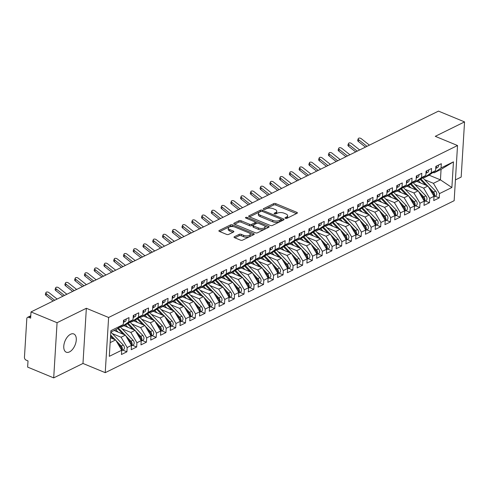 <?xml version="1.0" encoding="UTF-8"?>
<svg xmlns="http://www.w3.org/2000/svg" width="489" height="489" viewBox="0 0 489 489"><rect width="100%" height="100%" fill="white"/><g stroke="black" fill="none" stroke-linecap="round" stroke-linejoin="round"><path stroke-width="0.73" d="M285.387 218.314A1.057 0.471 3.5 0 0 286.878 218.32L297.055 213.302A1.516 0.672 3.5 0 0 297.398 212.911A1.516 0.672 3.5 0 0 296.847 212.348L275.814 203.65A1.516 0.672 3.5 0 0 273.687 203.638L263.51 208.656A1.057 0.471 3.5 0 0 263.271 208.931A1.057 0.471 3.5 0 0 263.657 209.329A1.057 0.471 3.5 0 0 265.148 209.335L266.462 208.687A4.841 2.145 3.5 0 1 273.265 208.717L275.02 209.445A4.841 2.145 3.5 0 1 276.786 211.248A4.841 2.145 3.5 0 1 275.692 212.501L274.378 213.149A1.057 0.471 3.5 0 0 274.133 213.424A1.057 0.471 3.5 0 0 274.525 213.821A1.057 0.471 3.5 0 0 276.01 213.827L277.33 213.18A4.841 2.145 3.5 0 1 284.133 213.21L285.888 213.938A4.841 2.145 3.5 0 1 287.654 215.741A4.841 2.145 3.5 0 1 286.56 216.994L285.24 217.642A1.057 0.471 3.5 0 0 285.001 217.917A1.057 0.471 3.5 0 0 285.387 218.314M69.487 351.909A9.866 5.422 112.5 0 0 75.881 342.557A9.866 5.422 112.5 0 0 73.796 333.963A9.866 5.422 112.5 0 0 70.569 334.256A9.866 5.422 112.5 0 0 64.169 343.608A9.866 5.422 112.5 0 0 66.253 352.196A9.866 5.422 112.5 0 0 69.487 351.909M234.359 236.737A1.516 0.672 3.5 0 0 234.017 237.128A1.516 0.672 3.5 0 0 234.567 237.691L240.466 240.136A1.516 0.672 3.5 0 0 242.593 240.142L253.895 234.573A1.516 0.672 3.5 0 0 254.237 234.182A1.516 0.672 3.5 0 0 253.687 233.62L232.66 224.922A1.516 0.672 3.5 0 0 230.533 224.909L219.225 230.484A1.516 0.672 3.5 0 0 218.883 230.869A1.516 0.672 3.5 0 0 219.439 231.438L226.566 234.384A1.516 0.672 3.5 0 0 228.693 234.396L233.528 232.012A1.516 0.672 3.5 0 0 233.87 231.621A1.516 0.672 3.5 0 0 233.32 231.052L229.781 229.592A4.046 1.791 3.5 0 1 228.308 228.082A4.046 1.791 3.5 0 1 230.667 226.615A4.046 1.791 3.5 0 1 234.909 227.067L248.754 232.795A4.046 1.791 3.5 0 1 250.234 234.304A4.046 1.791 3.5 0 1 247.868 235.771A4.046 1.791 3.5 0 1 243.626 235.319L241.321 234.365A1.516 0.672 3.5 0 0 239.194 234.353L234.359 236.737L234.304 237.556M455.424 179.903L461.176 177.067L464.55 121.895L438.486 111.113L31.009 311.933L30.63 318.137L28.723 317.349A2.311 1.638 -116.2 0 0 27.573 317.343A2.311 1.638 -116.2 0 0 26.809 318.681L24.45 357.3A2.311 1.638 -116.2 0 0 26.106 360.112L28.014 360.9L27.635 367.105L53.698 377.887L82.977 363.455L105.233 372.661L108.613 317.483L86.351 308.278L57.072 322.709L31.009 311.933M464.55 121.895L435.271 136.327L457.527 145.526L108.613 317.483M270.258 225.447A1.516 0.672 3.5 0 0 272.385 225.46L283.693 219.891A1.516 0.672 3.5 0 0 284.036 219.5A1.516 0.672 3.5 0 0 283.479 218.931L262.452 210.239A1.516 0.672 3.5 0 0 260.325 210.227L249.023 215.796A1.516 0.672 3.5 0 0 248.681 216.187A1.516 0.672 3.5 0 0 249.231 216.755L270.258 225.447M268.791 227.232L257.489 232.801A1.516 0.672 3.5 0 1 255.362 232.788L234.335 224.096A1.516 0.672 3.5 0 1 233.785 223.528A1.516 0.672 3.5 0 1 234.127 223.137L238.962 220.753A1.516 0.672 3.5 0 1 241.089 220.765L249.616 224.292A1.516 0.672 3.5 0 0 251.743 224.304L254.952 222.721A1.516 0.672 3.5 0 0 255.295 222.33A1.516 0.672 3.5 0 0 254.745 221.768L245.863 218.094A1.057 0.471 3.5 0 1 245.478 217.703A1.057 0.471 3.5 0 1 246.095 217.318A1.057 0.471 3.5 0 1 247.202 217.434L268.583 226.279A1.516 0.672 3.5 0 1 269.133 226.841A1.516 0.672 3.5 0 1 268.791 227.232M105.233 372.661L454.153 200.704L457.527 145.526M429.097 175.172L440.436 179.86L451.885 187.507L453.45 161.853L441.06 167.959L441.316 163.687L435.852 166.376L435.589 170.655L431.298 172.77L431.561 168.491L426.096 171.187L425.833 175.465L421.536 177.58L421.799 173.302L416.335 175.997L416.072 180.276L411.775 182.391L412.038 178.112L406.573 180.808L406.31 185.08L402.019 187.201L402.282 182.923L396.811 185.618L396.555 189.891L392.257 192.012L392.52 187.733L387.056 190.429L386.793 194.701L382.496 196.822L382.759 192.544L377.294 195.239L377.031 199.512L372.74 201.627L372.997 197.354L367.532 200.05L367.27 204.323L362.979 206.437L363.241 202.165L357.777 204.854L357.514 209.133L353.217 211.248L353.48 206.975L348.015 209.665L347.752 213.944L343.455 216.059L343.718 211.786L338.254 214.475L337.991 218.754L333.7 220.869L333.963 216.59L328.492 219.286L328.235 223.565L323.938 225.68L324.201 221.401L318.736 224.096L318.473 228.375L314.176 230.49L314.439 226.211L308.975 228.907L308.712 233.18L304.421 235.301L304.678 231.022L299.213 233.718L298.95 237.99L294.659 240.111L294.922 235.832L289.457 238.528L289.195 242.801L284.898 244.916L285.16 240.643L279.696 243.339L279.433 247.611L275.142 249.726L275.399 245.454L269.934 248.143L269.671 252.422L265.38 254.537L265.643 250.264L260.172 252.954L259.916 257.232L255.619 259.347L255.881 255.075L250.417 257.764L250.154 262.043L245.857 264.158L246.12 259.885L240.655 262.575L240.392 266.853L236.101 268.968L236.358 264.69L230.894 267.385L230.631 271.664L226.34 273.779L226.603 269.5L221.138 272.196L220.875 276.474L216.578 278.589L216.841 274.311L211.376 277.006L211.114 281.279L206.823 283.4L207.079 279.121L201.615 281.817L201.352 286.089L197.061 288.21L197.324 283.932L191.853 286.627L191.596 290.9L187.299 293.015L187.562 288.742L182.097 291.438L181.835 295.711L177.538 297.825L177.8 293.553L172.336 296.242L172.073 300.521L167.782 302.636L168.039 298.363L162.574 301.053L162.311 305.332L158.02 307.447L158.283 303.174L152.819 305.863L152.556 310.142L148.259 312.257L148.522 307.984L143.057 310.674L142.794 314.953L138.503 317.068L138.76 312.789L133.295 315.484L133.032 319.763L128.741 321.878L129.004 317.599L123.534 320.295L123.277 324.574L116.266 329.452L110.789 332.147M451.885 187.507L439.489 193.613L433.407 183.32L424.66 179.707M435.082 196.181L439.226 197.892L439.489 193.613M439.226 197.892L433.761 200.588L434.024 196.309L429.727 198.424L423.645 188.131L414.898 184.512M425.32 200.985L429.464 202.703L429.727 198.424M429.464 202.703L424 205.398L424.263 201.12L419.965 203.235L413.883 192.941L405.136 189.322M415.564 205.796L419.709 207.513L419.965 203.235M419.709 207.513L414.244 210.203L414.501 205.93L410.21 208.045L404.128 197.752L395.381 194.133M405.803 210.606L409.947 212.324L410.21 208.045M409.947 212.324L404.482 215.013L404.745 210.741L400.448 212.856L394.366 202.562L385.619 198.944M396.041 215.417L400.185 217.134L400.448 212.856M400.185 217.134L394.721 219.824L394.984 215.551L390.687 217.666L384.605 207.373L375.858 203.754M386.279 220.227L390.43 221.945L390.687 217.666M390.43 221.945L384.959 224.634L385.222 220.362L380.931 222.477L374.849 212.183L366.096 208.565M376.524 225.038L380.668 226.749L380.931 222.477M380.668 226.749L375.204 229.445L375.46 225.172L371.169 227.287L365.087 216.994L356.34 213.375M366.762 229.848L370.906 231.56L371.169 227.287M370.906 231.56L365.442 234.255L365.705 229.977L361.408 232.098L355.326 221.804L346.579 218.186M357.001 234.659L361.145 236.37L361.408 232.098M361.145 236.37L355.68 239.066L355.943 234.787L351.646 236.908L345.564 226.615L336.817 222.996M347.245 239.469L351.389 241.181L351.646 236.908M351.389 241.181L345.925 243.877L346.181 239.598L341.89 241.713L335.809 231.419L327.062 227.807M337.483 244.28L341.628 245.991L341.89 241.713M341.628 245.991L336.163 248.687L336.426 244.408L332.129 246.523L326.047 236.23L317.3 232.611M327.722 249.084L331.866 250.802L332.129 246.523M331.866 250.802L326.401 253.498L326.664 249.219L322.367 251.334L316.285 241.04L307.538 237.422M317.96 253.895L322.11 255.613L322.367 251.334M322.11 255.613L316.64 258.302L316.903 254.029L312.612 256.144L306.53 245.851L297.777 242.232M308.204 258.705L312.349 260.423L312.612 256.144M312.349 260.423L306.884 263.113L307.141 258.84L302.85 260.955L296.768 250.661L288.021 247.043M298.443 263.516L302.587 265.234L302.85 260.955M302.587 265.234L297.123 267.923L297.385 263.65L293.088 265.765L287.006 255.472L278.259 251.853M288.681 268.327L292.825 270.044L293.088 265.765M292.825 270.044L287.361 272.734L287.624 268.461L283.327 270.576L277.245 260.282L268.498 256.664M278.926 273.137L283.07 274.849L283.327 270.576M283.07 274.849L277.605 277.544L277.862 273.272L273.571 275.386L267.489 265.093L258.742 261.474M269.164 277.948L273.308 279.659L273.571 275.386M273.308 279.659L267.844 282.355L268.106 278.076L263.809 280.197L257.727 269.904L248.98 266.285M259.402 282.758L263.547 284.47L263.809 280.197M263.547 284.47L258.082 287.165L258.345 282.887L254.048 285.008L247.966 274.714L239.219 271.095M249.641 287.569L253.791 289.28L254.048 285.008M253.791 289.28L248.32 291.976L248.583 287.697L244.292 289.812L238.21 279.519L229.457 275.906M239.885 292.379L244.029 294.091L244.292 289.812M244.029 294.091L238.565 296.786L238.821 292.508L234.531 294.623L228.449 284.329L219.702 280.71M230.123 297.184L234.268 298.901L234.531 294.623M234.268 298.901L228.803 301.597L229.066 297.318L224.769 299.433L218.687 289.14L209.94 285.521M220.362 301.994L224.506 303.712L224.769 299.433M224.506 303.712L219.041 306.401L219.304 302.129L215.007 304.244L208.925 293.95L200.178 290.332M210.606 306.805L214.75 308.522L215.007 304.244M214.75 308.522L209.286 311.212L209.543 306.939L205.252 309.054L199.17 298.761L190.423 295.142M200.845 311.615L204.989 313.333L205.252 309.054M204.989 313.333L199.524 316.022L199.787 311.75L195.49 313.865L189.408 303.571L180.661 299.953M191.083 316.426L195.227 318.137L195.49 313.865M195.227 318.137L189.763 320.833L190.025 316.56L185.728 318.675L179.646 308.382L170.899 304.763M181.321 321.236L185.472 322.948L185.728 318.675M185.472 322.948L180.001 325.643L180.264 321.365L175.973 323.486L169.891 313.192L161.138 309.574M171.566 326.047L175.71 327.758L175.973 323.486M175.71 327.758L170.245 330.454L170.502 326.175L166.211 328.296L160.129 318.003L151.382 314.384M161.804 330.857L165.948 332.569L166.211 328.296M165.948 332.569L160.484 335.265L160.747 330.986L156.449 333.107L150.367 322.807L141.621 319.195M152.042 335.668L156.187 337.379L156.449 333.107M156.187 337.379L150.722 340.075L150.985 335.796L146.694 337.911L140.606 327.618L131.859 324.005M142.287 340.478L146.431 342.19L146.694 337.911M146.431 342.19L140.966 344.886L141.223 340.607L136.932 342.722L130.85 332.428L122.103 328.81M132.525 345.283L136.669 347.001L136.932 342.722M136.669 347.001L131.205 349.696L131.468 345.417L127.171 347.532L121.089 337.239L112.342 333.62M122.763 350.093L126.908 351.811L127.171 347.532M126.908 351.811L121.443 354.501L121.706 350.228L109.31 356.334L110.881 330.68L123.277 324.574M120.728 326.34L121.73 326.756L126.021 324.641L133.032 319.763M128.741 321.878L121.73 326.756M110.147 342.63L115.624 339.934L110.447 337.789M121.706 350.228L115.624 339.934M130.49 321.536L131.492 321.945L135.783 319.83L142.794 314.953M138.503 317.068L131.492 321.945M121.089 337.239L125.386 335.124L114.163 330.485M131.468 345.417L125.386 335.124M140.251 316.725L141.248 317.135L145.545 315.02L152.556 310.142M148.259 312.257L141.248 317.135M130.85 332.428L135.141 330.313L123.925 325.674M141.223 340.607L135.141 330.313M150.007 311.915L151.009 312.324L155.306 310.209L162.311 305.332M158.02 307.447L151.009 312.324M140.606 327.618L144.903 325.503L133.686 320.863M150.985 335.796L144.903 325.503M159.769 307.104L160.771 307.52L165.062 305.399L172.073 300.521M167.782 302.636L160.771 307.52M150.367 322.807L154.665 320.692L143.448 316.053M160.747 330.986L154.665 320.692M169.53 302.294L170.533 302.709L174.824 300.588L181.835 295.711M177.538 297.825L170.533 302.709M160.129 318.003L164.42 315.882L153.204 311.242M170.502 326.175L164.42 315.882M179.286 297.483L180.288 297.899L184.585 295.784L191.596 290.9M187.299 293.015L180.288 297.899M169.891 313.192L174.182 311.071L162.965 306.438M180.264 321.365L174.182 311.071M189.047 292.673L190.05 293.088L194.341 290.973L201.352 286.089M197.061 288.21L190.05 293.088M179.646 308.382L183.943 306.267L172.727 301.627M190.025 316.56L183.943 306.267M198.809 287.862L199.812 288.278L204.102 286.163L211.114 281.279M206.823 283.4L199.812 288.278M189.408 303.571L193.705 301.456L182.483 296.817M199.787 311.75L193.705 301.456M208.571 283.052L209.567 283.467L213.864 281.352L220.875 276.474M216.578 278.589L209.567 283.467M199.17 298.761L203.461 296.646L192.244 292.006M209.543 306.939L203.461 296.646M218.326 278.241L219.329 278.657L223.626 276.542L230.631 271.664M226.34 273.779L219.329 278.657M208.925 293.95L213.222 291.835L202.006 287.196M219.304 302.129L213.222 291.835M228.088 273.437L229.09 273.846L233.381 271.731L240.392 266.853M236.101 268.968L229.09 273.846M218.687 289.14L222.984 287.025L211.768 282.385M229.066 297.318L222.984 287.025M237.85 268.626L238.852 269.036L243.143 266.921L250.154 262.043M245.857 264.158L238.852 269.036M228.449 284.329L232.74 282.214L221.523 277.575M238.821 292.508L232.74 282.214M247.605 263.815L248.608 264.225L252.905 262.11L259.916 257.232M255.619 259.347L248.608 264.225M238.21 279.519L242.501 277.404L231.285 272.764M248.583 287.697L242.501 277.404M257.367 259.005L258.369 259.421L262.66 257.3L269.671 252.422M265.38 254.537L258.369 259.421M247.966 274.714L252.263 272.593L241.046 267.954M258.345 282.887L252.263 272.593M267.128 254.194L268.131 254.61L272.422 252.489L279.433 247.611M275.142 249.726L268.131 254.61M257.727 269.904L262.025 267.783L250.802 263.143M268.106 278.076L262.025 267.783M276.89 249.384L277.886 249.8L282.184 247.685L289.195 242.801M284.898 244.916L277.886 249.8M267.489 265.093L271.78 262.972L260.564 258.339M277.862 273.272L271.78 262.972M286.646 244.573L287.648 244.989L291.945 242.874L298.95 237.99M294.659 240.111L287.648 244.989M277.245 260.282L281.542 258.168L270.325 253.528M287.624 268.461L281.542 258.168M296.407 239.763L297.41 240.178L301.701 238.064L308.712 233.18M304.421 235.301L297.41 240.178M287.006 255.472L291.303 253.357L280.087 248.718M297.385 263.65L291.303 253.357M306.169 234.952L307.165 235.368L311.462 233.253L318.473 228.375M314.176 230.49L307.165 235.368M296.768 250.661L301.059 248.546L289.843 243.907M307.141 258.84L301.059 248.546M315.925 230.142L316.927 230.557L321.224 228.442L328.235 223.565M323.938 225.68L316.927 230.557M306.53 245.851L310.821 243.736L299.604 239.097M316.903 254.029L310.821 243.736M325.686 225.337L326.689 225.747L330.98 223.632L337.991 218.754M333.7 220.869L326.689 225.747M316.285 241.04L320.582 238.925L309.366 234.286M326.664 249.219L320.582 238.925M335.448 220.527L336.45 220.936L340.741 218.821L347.752 213.944M343.455 216.059L336.45 220.936M326.047 236.23L330.344 234.115L319.121 229.475M336.426 244.408L330.344 234.115M345.21 215.716L346.206 216.126L350.503 214.011L357.514 209.133M353.217 211.248L346.206 216.126M335.809 231.419L340.099 229.304L328.883 224.665M346.181 239.598L340.099 229.304M354.965 210.906L355.968 211.321L360.265 209.2L367.27 204.323M362.979 206.437L355.968 211.321M345.564 226.615L349.861 224.494L338.645 219.854M355.943 234.787L349.861 224.494M364.727 206.095L365.729 206.511L370.02 204.39L377.031 199.512M372.74 201.627L365.729 206.511M355.326 221.804L359.623 219.683L348.406 215.044M365.705 229.977L359.623 219.683M374.488 201.285L375.485 201.7L379.782 199.585L386.793 194.701M382.496 196.822L375.485 201.7M365.087 216.994L369.378 214.873L358.162 210.239M375.46 225.172L369.378 214.873M384.244 196.474L385.246 196.89L389.544 194.775L396.555 189.891M392.257 192.012L385.246 196.89M374.849 212.183L379.14 210.068L367.924 205.429M385.222 220.362L379.14 210.068M394.006 191.664L395.008 192.079L399.299 189.964L406.31 185.08M402.019 187.201L395.008 192.079M384.605 207.373L388.902 205.258L377.685 200.618M394.984 215.551L388.902 205.258M403.767 186.853L404.77 187.269L409.061 185.154L416.072 180.276M411.775 182.391L404.77 187.269M394.366 202.562L398.663 200.447L387.441 195.808M404.745 210.741L398.663 200.447M413.529 182.042L414.525 182.458L418.822 180.343L425.833 175.465M421.536 177.58L414.525 182.458M404.128 197.752L408.419 195.637L397.202 190.997M414.501 205.93L408.419 195.637M423.285 177.238L424.287 177.648L428.584 175.533L435.589 170.655M431.298 172.77L424.287 177.648M413.883 192.941L418.181 190.826L406.964 186.187M424.263 201.12L418.181 190.826M433.046 172.428L434.049 172.837L441.072 169.377L453.45 161.853M441.06 167.959L434.049 172.837M423.645 188.131L427.942 186.016L416.726 181.376M434.024 196.309L427.942 186.016M57.072 322.709L53.698 377.887M82.977 363.455L86.351 308.278M433.407 183.32L440.436 179.86L441.072 169.377M286.322 218.449L286.475 218.375A4.841 2.145 3.5 0 0 287.569 217.122L287.654 215.741M276.786 211.248L276.701 212.629A4.841 2.145 3.5 0 1 275.607 213.882L275.454 213.956M296.45 213.601L275.729 205.032A1.516 0.672 3.5 0 0 273.608 205.019L264.592 209.463M260.882 211.431A1.516 0.672 3.5 0 0 260.24 211.609L249.537 216.878M283.088 220.184L281.242 219.42M281.004 219.732A1.057 0.471 3.5 0 0 281.242 219.457A1.057 0.471 3.5 0 0 280.857 219.066L262.397 211.431A1.057 0.471 3.5 0 0 260.906 211.425L259.518 212.11A4.841 2.145 3.5 0 0 258.424 213.357A4.841 2.145 3.5 0 0 260.191 215.166L272.807 220.38A4.841 2.145 3.5 0 0 279.61 220.417L281.004 219.732L280.918 221.114A1.057 0.471 3.5 0 0 281.157 220.839L281.242 219.457M258.424 213.357L258.339 214.738A4.841 2.145 3.5 0 0 260.105 216.541L260.191 215.166M280.918 221.114L279.531 221.798A4.841 2.145 3.5 0 1 272.721 221.761L260.105 216.541M234.641 224.225L238.876 222.134L238.962 220.753M255.295 222.33L255.209 223.711A1.516 0.672 3.5 0 1 254.867 224.103L251.658 225.686A1.516 0.672 3.5 0 1 249.531 225.673L241.004 222.147A1.516 0.672 3.5 0 0 238.876 222.134M255.264 222.183L257.752 223.21M264.635 226.059L268.192 227.526M258.467 227.953A4.046 1.791 3.5 0 0 262.709 228.406A4.046 1.791 3.5 0 0 265.069 226.939A4.046 1.791 3.5 0 0 263.589 225.429L258.712 223.412A1.516 0.672 3.5 0 0 256.591 223.4L253.381 224.983A1.516 0.672 3.5 0 0 253.039 225.374A1.516 0.672 3.5 0 0 253.589 225.936L258.467 227.953L258.381 229.335A4.046 1.791 3.5 0 0 262.624 229.787A4.046 1.791 3.5 0 0 264.983 228.314L265.069 226.939M253.039 225.374L252.954 226.749A1.516 0.672 3.5 0 0 253.504 227.318L253.589 225.936M258.381 229.335L253.504 227.318M250.234 234.304L250.148 235.68A4.046 1.791 3.5 0 1 247.782 237.153A4.046 1.791 3.5 0 1 243.546 236.7L241.236 235.741A1.516 0.672 3.5 0 0 239.109 235.735L234.873 237.819M228.308 228.082L228.222 229.463A4.046 1.791 3.5 0 0 229.702 230.973L229.781 229.592M232.923 232.306L229.702 230.973M233.424 226.651L232.575 226.303A1.516 0.672 3.5 0 0 230.447 226.291L219.744 231.566M253.296 234.867L249.8 233.424M434 196.712L435.717 195.863A3.081 2.182 -116.2 0 0 436.732 194.084A3.081 2.182 -116.2 0 0 435.583 191.089L422.912 177.886A9.713 6.877 -116.2 0 0 422.685 177.654M428.327 186.676L433.535 192.098A3.081 2.182 63.8 0 1 434.684 195.093A3.081 2.182 63.8 0 1 434 196.651M430.173 189.793L432.753 192.483A3.081 2.182 63.8 0 1 433.902 195.478A3.081 2.182 63.8 0 1 433.829 195.985M420.185 179.39L425.632 185.062M420.626 182.99L418.321 180.588M420.876 178.913L427.539 185.851M435.73 168.381A3.081 2.182 -116.2 0 0 436.414 166.822A3.081 2.182 -116.2 0 0 436.384 166.113M438.431 165.105A3.081 2.182 63.8 0 1 438.462 165.814A3.081 2.182 63.8 0 1 437.447 167.593L435.73 168.442M369.439 145.141L361.304 138.711A1.925 1.131 20.3 0 0 358.272 138.644A1.925 1.131 20.3 0 0 358.859 139.915L358.296 141.437A1.925 1.131 -159.7 0 1 357.71 140.166L358.272 138.644M367.001 146.345L358.859 139.915M358.296 141.437L365.466 147.103M424.238 201.523L425.956 200.673A3.081 2.182 -116.2 0 0 426.976 198.895A3.081 2.182 -116.2 0 0 425.827 195.9L413.15 182.697A9.713 6.877 -116.2 0 0 412.924 182.464M418.572 191.486L423.774 196.908A3.081 2.182 63.8 0 1 424.923 199.903A3.081 2.182 63.8 0 1 424.244 201.462M420.412 194.604L422.997 197.293A3.081 2.182 63.8 0 1 424.146 200.288A3.081 2.182 63.8 0 1 424.067 200.796M410.43 184.2L415.87 189.873M410.864 187.8L408.559 185.398M411.115 183.723L417.777 190.661M414.476 206.334L416.2 205.484A3.081 2.182 -116.2 0 0 417.215 203.705A3.081 2.182 -116.2 0 0 416.066 200.71L403.394 187.507A9.713 6.877 -116.2 0 0 403.162 187.275M408.81 196.297L414.018 201.719A3.081 2.182 63.8 0 1 415.167 204.714A3.081 2.182 63.8 0 1 414.483 206.272M410.65 199.408L413.236 202.104A3.081 2.182 63.8 0 1 414.385 205.099A3.081 2.182 63.8 0 1 414.311 205.6M397.698 191.199A7.708 5.458 -116.2 0 0 397.392 190.906M400.668 189.011L406.108 194.683M401.102 192.611L398.798 190.209M401.359 188.534L408.015 195.472M404.721 211.144L406.438 210.294A3.081 2.182 -116.2 0 0 407.453 208.516A3.081 2.182 -116.2 0 0 406.304 205.521L393.633 192.318A9.713 6.877 -116.2 0 0 393.407 192.085M399.048 201.107L404.256 206.529A3.081 2.182 63.8 0 1 405.405 209.524A3.081 2.182 63.8 0 1 404.721 211.083M400.888 204.219L403.474 206.914A3.081 2.182 63.8 0 1 404.623 209.909A3.081 2.182 63.8 0 1 404.55 210.411M390.907 193.821L396.353 199.488M391.341 197.422L389.042 195.019M391.597 193.344L398.26 200.282M394.959 215.955L396.677 215.105A3.081 2.182 -116.2 0 0 397.698 213.326A3.081 2.182 -116.2 0 0 396.548 210.325L383.871 197.128A9.713 6.877 -116.2 0 0 383.645 196.896M389.293 205.912L394.495 211.34A3.081 2.182 63.8 0 1 395.644 214.335A3.081 2.182 63.8 0 1 394.959 215.893M391.133 209.029L393.718 211.725A3.081 2.182 63.8 0 1 394.867 214.72A3.081 2.182 63.8 0 1 394.788 215.221M381.151 198.632L386.591 204.298M381.585 202.232L379.281 199.83M381.836 198.149L388.498 205.087M425.968 173.192A3.081 2.182 -116.2 0 0 426.652 171.633A3.081 2.182 -116.2 0 0 426.622 170.924M428.676 169.915A3.081 2.182 63.8 0 1 428.706 170.624A3.081 2.182 63.8 0 1 427.686 172.403L425.968 173.253M359.678 149.952L351.542 143.522A1.925 1.131 20.3 0 0 348.516 143.454A1.925 1.131 20.3 0 0 349.103 144.726L348.541 146.248A1.925 1.131 -159.7 0 1 347.948 144.976L348.516 143.454M357.239 151.156L349.103 144.726M348.541 146.248L355.705 151.914M416.212 178.002A3.081 2.182 -116.2 0 0 416.897 176.443A3.081 2.182 -116.2 0 0 416.866 175.734M418.914 174.726A3.081 2.182 63.8 0 1 418.945 175.435A3.081 2.182 63.8 0 1 417.924 177.214L416.206 178.063M349.916 154.762L341.78 148.332A1.925 1.131 20.3 0 0 338.755 148.265A1.925 1.131 20.3 0 0 339.342 149.536L338.779 151.058A1.925 1.131 -159.7 0 1 338.192 149.787L338.755 148.265M347.477 155.967L339.342 149.536M338.779 151.058L345.943 156.724M406.451 182.813A3.081 2.182 -116.2 0 0 407.135 181.254A3.081 2.182 -116.2 0 0 407.105 180.545M409.152 179.536A3.081 2.182 63.8 0 1 409.183 180.239A3.081 2.182 63.8 0 1 408.168 182.024L406.445 182.868M340.161 159.573L332.019 153.143A1.925 1.131 20.3 0 0 328.993 153.075A1.925 1.131 20.3 0 0 329.58 154.341L329.018 155.869A1.925 1.131 -159.7 0 1 328.431 154.597L328.993 153.075M337.716 160.777L329.58 154.341M329.018 155.869L336.188 161.529M396.689 187.623A3.081 2.182 -116.2 0 0 397.374 186.064A3.081 2.182 -116.2 0 0 397.343 185.355M399.391 184.347A3.081 2.182 63.8 0 1 399.427 185.05A3.081 2.182 63.8 0 1 398.407 186.835L396.689 187.678M330.399 164.383L322.263 157.953A1.925 1.131 20.3 0 0 319.231 157.886A1.925 1.131 20.3 0 0 319.824 159.151L319.256 160.679A1.925 1.131 -159.7 0 1 318.669 159.408L319.231 157.886M327.96 165.588L319.824 159.151M319.256 160.679L326.426 166.339M385.198 220.759L386.915 219.916A3.081 2.182 -116.2 0 0 387.936 218.131A3.081 2.182 -116.2 0 0 386.787 215.136L374.109 201.933A9.713 6.877 -116.2 0 0 373.883 201.706M379.531 210.722L384.739 216.15A3.081 2.182 63.8 0 1 385.888 219.145A3.081 2.182 63.8 0 1 385.204 220.704M381.371 213.84L383.957 216.535A3.081 2.182 63.8 0 1 385.106 219.53A3.081 2.182 63.8 0 1 385.032 220.032M371.389 203.442L376.83 209.109M371.823 207.043L369.519 204.64M372.08 202.959L378.737 209.897M386.933 192.434A3.081 2.182 -116.2 0 0 387.618 190.875A3.081 2.182 -116.2 0 0 387.581 190.166M389.635 189.157A3.081 2.182 63.8 0 1 389.666 189.86A3.081 2.182 63.8 0 1 388.645 191.645L386.927 192.489M320.637 169.194L312.502 162.764A1.925 1.131 20.3 0 0 309.476 162.696A1.925 1.131 20.3 0 0 310.063 163.962L309.5 165.484A1.925 1.131 -159.7 0 1 308.914 164.218L309.476 162.696M318.198 170.398L310.063 163.962M309.5 165.484L316.664 171.15M375.436 225.57L377.16 224.726A3.081 2.182 -116.2 0 0 378.174 222.941A3.081 2.182 -116.2 0 0 377.025 219.946L364.354 206.743A9.713 6.877 -116.2 0 0 364.122 206.517M369.77 215.533L374.977 220.955A3.081 2.182 63.8 0 1 376.127 223.956A3.081 2.182 63.8 0 1 375.442 225.515M371.609 218.65L374.195 221.34A3.081 2.182 63.8 0 1 375.344 224.341A3.081 2.182 63.8 0 1 375.271 224.842M361.628 208.253L367.068 213.919M362.062 211.847L359.757 209.451M362.318 207.77L368.975 214.708M365.68 230.38L367.398 229.537A3.081 2.182 -116.2 0 0 368.413 227.752A3.081 2.182 -116.2 0 0 367.263 224.757L354.592 211.554A9.713 6.877 -116.2 0 0 354.366 211.321M360.008 220.343L365.216 225.765A3.081 2.182 63.8 0 1 366.365 228.76A3.081 2.182 63.8 0 1 365.68 230.325M361.854 223.461L364.433 226.15A3.081 2.182 63.8 0 1 365.583 229.145A3.081 2.182 63.8 0 1 365.509 229.653M351.866 213.063L357.312 218.73M352.306 216.658L350.002 214.261M352.557 212.581L359.219 219.518M355.919 235.191L357.636 234.341A3.081 2.182 -116.2 0 0 358.657 232.562A3.081 2.182 -116.2 0 0 357.508 229.567L344.831 216.364A9.713 6.877 -116.2 0 0 344.604 216.132M350.252 225.154L355.454 230.576A3.081 2.182 63.8 0 1 356.603 233.571A3.081 2.182 63.8 0 1 355.925 235.13M352.092 228.271L354.678 230.961A3.081 2.182 63.8 0 1 355.827 233.956A3.081 2.182 63.8 0 1 355.748 234.463M342.111 217.874L347.551 223.54M342.544 221.468L340.24 219.072M342.795 217.391L349.458 224.329M346.157 240.001L347.881 239.152A3.081 2.182 -116.2 0 0 348.895 237.373A3.081 2.182 -116.2 0 0 347.746 234.378L335.075 221.175A9.713 6.877 -116.2 0 0 334.843 220.942M340.491 229.964L345.699 235.386A3.081 2.182 63.8 0 1 346.848 238.381A3.081 2.182 63.8 0 1 346.163 239.94M342.331 233.082L344.916 235.771A3.081 2.182 63.8 0 1 346.065 238.766A3.081 2.182 63.8 0 1 345.992 239.274M329.378 224.873A7.708 5.458 -116.2 0 0 329.073 224.573M332.349 222.678L337.789 228.351M332.783 226.279L330.478 223.883M333.04 222.202L339.696 229.139M377.172 197.244A3.081 2.182 -116.2 0 0 377.856 195.679A3.081 2.182 -116.2 0 0 377.826 194.977M379.874 193.968A3.081 2.182 63.8 0 1 379.904 194.671A3.081 2.182 63.8 0 1 378.889 196.456L377.166 197.299M310.882 174.005L302.74 167.568A1.925 1.131 20.3 0 0 299.714 167.501A1.925 1.131 20.3 0 0 300.301 168.772L299.739 170.294A1.925 1.131 -159.7 0 1 299.152 169.029L299.714 167.501M308.437 175.203L300.301 168.772M299.739 170.294L306.903 175.961M367.41 202.049A3.081 2.182 -116.2 0 0 368.095 200.49A3.081 2.182 -116.2 0 0 368.064 199.787M370.112 198.778A3.081 2.182 63.8 0 1 370.142 199.481A3.081 2.182 63.8 0 1 369.128 201.26L367.41 202.11M301.12 178.815L292.984 172.379A1.925 1.131 20.3 0 0 289.953 172.311A1.925 1.131 20.3 0 0 290.539 173.583L289.977 175.105A1.925 1.131 -159.7 0 1 289.39 173.839L289.953 172.311M298.681 180.013L290.539 173.583M289.977 175.105L297.147 180.771M357.648 206.859A3.081 2.182 -116.2 0 0 358.333 205.301A3.081 2.182 -116.2 0 0 358.303 204.598M360.356 203.583A3.081 2.182 63.8 0 1 360.387 204.292A3.081 2.182 63.8 0 1 359.366 206.071L357.648 206.92M291.358 183.626L283.223 177.189A1.925 1.131 20.3 0 0 280.197 177.122A1.925 1.131 20.3 0 0 280.784 178.393L280.221 179.915A1.925 1.131 -159.7 0 1 279.629 178.644L280.197 177.122M288.92 184.824L280.784 178.393M280.221 179.915L287.385 185.582M347.893 211.67A3.081 2.182 -116.2 0 0 348.578 210.111A3.081 2.182 -116.2 0 0 348.547 209.408M350.595 208.393A3.081 2.182 63.8 0 1 350.625 209.103A3.081 2.182 63.8 0 1 349.604 210.881L347.887 211.731M281.597 188.43L273.461 182A1.925 1.131 20.3 0 0 270.435 181.932A1.925 1.131 20.3 0 0 271.022 183.204L270.46 184.726A1.925 1.131 -159.7 0 1 269.873 183.454L270.435 181.932M279.158 189.634L271.022 183.204M270.46 184.726L277.624 190.392M336.401 244.812L338.119 243.962A3.081 2.182 -116.2 0 0 339.134 242.183A3.081 2.182 -116.2 0 0 337.985 239.188L325.313 225.985A9.713 6.877 -116.2 0 0 325.087 225.753M330.729 234.775L335.937 240.197A3.081 2.182 63.8 0 1 337.086 243.192A3.081 2.182 63.8 0 1 336.401 244.751M332.569 237.892L335.154 240.582A3.081 2.182 63.8 0 1 336.304 243.577A3.081 2.182 63.8 0 1 336.23 244.084M322.587 227.489L328.033 233.161M323.021 231.089L320.723 228.687M323.278 227.012L329.941 233.95M326.64 249.622L328.357 248.773A3.081 2.182 -116.2 0 0 329.378 246.994A3.081 2.182 -116.2 0 0 328.229 243.999L315.552 230.796A9.713 6.877 -116.2 0 0 315.326 230.563M320.973 239.586L326.175 245.007A3.081 2.182 63.8 0 1 327.324 248.002A3.081 2.182 63.8 0 1 326.64 249.561M322.813 242.697L325.399 245.392A3.081 2.182 63.8 0 1 326.548 248.388A3.081 2.182 63.8 0 1 326.469 248.895M312.832 232.299L318.272 237.972M313.266 235.9L310.961 233.497M313.516 231.823L320.179 238.76M316.878 254.433L318.596 253.583A3.081 2.182 -116.2 0 0 319.617 251.804A3.081 2.182 -116.2 0 0 318.467 248.809L305.79 235.606A9.713 6.877 -116.2 0 0 305.564 235.374M311.212 244.396L316.42 249.818A3.081 2.182 63.8 0 1 317.569 252.813A3.081 2.182 63.8 0 1 316.884 254.372M313.052 247.507L315.637 250.203A3.081 2.182 63.8 0 1 316.786 253.198A3.081 2.182 63.8 0 1 316.713 253.699M303.07 237.11L308.51 242.782M303.504 240.71L301.2 238.308M303.761 236.633L310.417 243.571M307.116 259.243L308.84 258.394A3.081 2.182 -116.2 0 0 309.855 256.615A3.081 2.182 -116.2 0 0 308.706 253.62L296.034 240.417A9.713 6.877 -116.2 0 0 295.802 240.185M301.45 249.207L306.658 254.628A3.081 2.182 63.8 0 1 307.807 257.624A3.081 2.182 63.8 0 1 307.123 259.182M303.29 252.318L305.876 255.013A3.081 2.182 63.8 0 1 307.025 258.009A3.081 2.182 63.8 0 1 306.951 258.51M293.308 241.921L298.748 247.587M293.742 245.521L291.438 243.119M293.999 241.444L300.656 248.381M297.361 264.054L299.079 263.204A3.081 2.182 -116.2 0 0 300.099 261.419A3.081 2.182 -116.2 0 0 298.944 258.424L286.273 245.227A9.713 6.877 -116.2 0 0 286.047 244.995M291.688 254.011L296.896 259.439A3.081 2.182 63.8 0 1 298.046 262.434A3.081 2.182 63.8 0 1 297.361 263.993M293.534 257.128L296.114 259.824A3.081 2.182 63.8 0 1 297.263 262.819A3.081 2.182 63.8 0 1 297.19 263.32M283.547 246.731L288.993 252.397M283.987 250.331L281.682 247.929M284.237 246.248L290.9 253.186M338.131 216.48A3.081 2.182 -116.2 0 0 338.816 214.922A3.081 2.182 -116.2 0 0 338.785 214.213M340.833 213.204A3.081 2.182 63.8 0 1 340.864 213.913A3.081 2.182 63.8 0 1 339.849 215.692L338.125 216.541M271.841 193.241L263.699 186.81A1.925 1.131 20.3 0 0 260.674 186.743A1.925 1.131 20.3 0 0 261.26 188.014L260.698 189.536A1.925 1.131 -159.7 0 1 260.111 188.265L260.674 186.743M269.396 194.445L261.26 188.014M260.698 189.536L267.868 195.203M328.37 221.291A3.081 2.182 -116.2 0 0 329.054 219.732A3.081 2.182 -116.2 0 0 329.024 219.023M331.071 218.015A3.081 2.182 63.8 0 1 331.108 218.724A3.081 2.182 63.8 0 1 330.087 220.502L328.37 221.352M262.08 198.051L253.944 191.621A1.925 1.131 20.3 0 0 250.912 191.554A1.925 1.131 20.3 0 0 251.505 192.825L250.936 194.347A1.925 1.131 -159.7 0 1 250.35 193.076L250.912 191.554M259.641 199.255L251.505 192.825M250.936 194.347L258.106 200.013M318.614 226.101A3.081 2.182 -116.2 0 0 319.299 224.543A3.081 2.182 -116.2 0 0 319.262 223.834M321.316 222.825A3.081 2.182 63.8 0 1 321.346 223.534A3.081 2.182 63.8 0 1 320.326 225.313L318.608 226.162M252.318 202.862L244.182 196.431A1.925 1.131 20.3 0 0 241.156 196.364A1.925 1.131 20.3 0 0 241.743 197.635L241.181 199.157A1.925 1.131 -159.7 0 1 240.594 197.886L241.156 196.364M249.879 204.066L241.743 197.635M241.181 199.157L248.345 204.824M308.852 230.912A3.081 2.182 -116.2 0 0 309.537 229.353A3.081 2.182 -116.2 0 0 309.506 228.644M311.554 227.636A3.081 2.182 63.8 0 1 311.585 228.339A3.081 2.182 63.8 0 1 310.57 230.123L308.846 230.967M242.562 207.672L234.42 201.242A1.925 1.131 20.3 0 0 231.395 201.175A1.925 1.131 20.3 0 0 231.982 202.44L231.419 203.968A1.925 1.131 -159.7 0 1 230.832 202.697L231.395 201.175M240.117 208.876L231.982 202.44M231.419 203.968L238.583 209.628M299.091 235.722A3.081 2.182 -116.2 0 0 299.775 234.164A3.081 2.182 -116.2 0 0 299.745 233.455M301.792 232.446A3.081 2.182 63.8 0 1 301.823 233.149A3.081 2.182 63.8 0 1 300.808 234.934L299.091 235.777M232.801 212.483L224.665 206.052A1.925 1.131 20.3 0 0 221.633 205.985A1.925 1.131 20.3 0 0 222.22 207.25L221.658 208.779A1.925 1.131 -159.7 0 1 221.071 207.507L221.633 205.985M230.362 213.687L222.22 207.25M221.658 208.779L228.828 214.439M287.599 268.858L289.317 268.015A3.081 2.182 -116.2 0 0 290.338 266.23A3.081 2.182 -116.2 0 0 289.188 263.235L276.511 250.032A9.713 6.877 -116.2 0 0 276.285 249.806M281.933 258.822L287.135 264.249A3.081 2.182 63.8 0 1 288.284 267.245A3.081 2.182 63.8 0 1 287.605 268.803M283.773 261.939L286.358 264.635A3.081 2.182 63.8 0 1 287.508 267.63A3.081 2.182 63.8 0 1 287.428 268.131M273.791 251.542L279.231 257.208M274.225 255.142L271.921 252.74M274.476 251.059L281.138 257.996M289.335 240.533A3.081 2.182 -116.2 0 0 290.014 238.974A3.081 2.182 -116.2 0 0 289.983 238.265M292.037 237.257A3.081 2.182 63.8 0 1 292.067 237.96A3.081 2.182 63.8 0 1 291.047 239.744L289.329 240.588M223.039 217.293L214.903 210.863A1.925 1.131 20.3 0 0 211.878 210.796A1.925 1.131 20.3 0 0 212.464 212.061L211.902 213.583A1.925 1.131 -159.7 0 1 211.309 212.318L211.878 210.796M220.6 218.497L212.464 212.061M211.902 213.583L219.066 219.249M277.838 273.669L279.561 272.825A3.081 2.182 -116.2 0 0 280.576 271.04A3.081 2.182 -116.2 0 0 279.427 268.045L266.756 254.842A9.713 6.877 -116.2 0 0 266.523 254.616M272.171 263.632L277.379 269.054A3.081 2.182 63.8 0 1 278.528 272.055A3.081 2.182 63.8 0 1 277.844 273.614M274.011 266.749L276.597 269.439A3.081 2.182 63.8 0 1 277.746 272.434A3.081 2.182 63.8 0 1 277.673 272.941M261.059 258.54A7.708 5.458 -116.2 0 0 260.753 258.241M264.029 256.352L269.47 262.018M264.463 259.946L262.159 257.55M264.72 255.869L271.377 262.807M279.574 245.337A3.081 2.182 -116.2 0 0 280.258 243.779A3.081 2.182 -116.2 0 0 280.228 243.076M282.275 242.067A3.081 2.182 63.8 0 1 282.306 242.77A3.081 2.182 63.8 0 1 281.285 244.555L279.567 245.399M213.277 222.104L205.142 215.667A1.925 1.131 20.3 0 0 202.116 215.6A1.925 1.131 20.3 0 0 202.703 216.871L202.14 218.394A1.925 1.131 -159.7 0 1 201.554 217.128L202.116 215.6M210.838 223.302L202.703 216.871M202.14 218.394L209.304 224.06M268.082 278.479L269.8 277.636A3.081 2.182 -116.2 0 0 270.814 275.851A3.081 2.182 -116.2 0 0 269.665 272.856L256.994 259.653A9.713 6.877 -116.2 0 0 256.768 259.421M262.41 268.443L267.617 273.864A3.081 2.182 63.8 0 1 268.767 276.86A3.081 2.182 63.8 0 1 268.082 278.424M264.249 271.56L266.835 274.25A3.081 2.182 63.8 0 1 267.984 277.245A3.081 2.182 63.8 0 1 267.911 277.752M254.268 261.163L259.714 266.829M254.702 264.757L252.403 262.361M254.958 260.68L261.621 267.617M269.812 250.148A3.081 2.182 -116.2 0 0 270.496 248.589A3.081 2.182 -116.2 0 0 270.466 247.886M272.514 246.878A3.081 2.182 63.8 0 1 272.544 247.581A3.081 2.182 63.8 0 1 271.529 249.359L269.806 250.209M203.522 226.914L195.38 220.478A1.925 1.131 20.3 0 0 192.354 220.411A1.925 1.131 20.3 0 0 192.941 221.682L192.379 223.204A1.925 1.131 -159.7 0 1 191.792 221.939L192.354 220.411M201.077 228.112L192.941 221.682M192.379 223.204L199.549 228.87M258.32 283.29L260.038 282.44A3.081 2.182 -116.2 0 0 261.059 280.662A3.081 2.182 -116.2 0 0 259.91 277.666L247.232 264.463A9.713 6.877 -116.2 0 0 247.006 264.231M252.654 273.253L257.856 278.675A3.081 2.182 63.8 0 1 259.005 281.67A3.081 2.182 63.8 0 1 258.32 283.229M254.494 276.371L257.08 279.06A3.081 2.182 63.8 0 1 258.229 282.055A3.081 2.182 63.8 0 1 258.149 282.563M244.512 265.973L249.952 271.639M244.946 269.567L242.642 267.171M245.197 265.49L251.859 272.428M260.05 254.958A3.081 2.182 -116.2 0 0 260.735 253.4A3.081 2.182 -116.2 0 0 260.704 252.697M262.752 251.682A3.081 2.182 63.8 0 1 262.789 252.391A3.081 2.182 63.8 0 1 261.768 254.17L260.05 255.02M193.76 231.725L185.624 225.288A1.925 1.131 20.3 0 0 182.593 225.221A1.925 1.131 20.3 0 0 183.186 226.493L182.617 228.015A1.925 1.131 -159.7 0 1 182.03 226.743L182.593 225.221M191.321 232.923L183.186 226.493M182.617 228.015L189.787 233.681M248.559 288.1L250.276 287.251A3.081 2.182 -116.2 0 0 251.297 285.472A3.081 2.182 -116.2 0 0 250.148 282.477L237.471 269.274A9.713 6.877 -116.2 0 0 237.244 269.042M242.892 278.064L248.1 283.486A3.081 2.182 63.8 0 1 249.249 286.481A3.081 2.182 63.8 0 1 248.565 288.039M244.732 281.181L247.318 283.871A3.081 2.182 63.8 0 1 248.467 286.866A3.081 2.182 63.8 0 1 248.394 287.373M234.751 270.778L240.191 276.45M235.185 274.378L232.88 271.982M235.441 270.301L242.098 277.239M250.295 259.769A3.081 2.182 -116.2 0 0 250.979 258.21A3.081 2.182 -116.2 0 0 250.943 257.507M252.996 256.493A3.081 2.182 63.8 0 1 253.027 257.202A3.081 2.182 63.8 0 1 252.006 258.981L250.289 259.83M183.998 236.529L175.863 230.099A1.925 1.131 20.3 0 0 172.837 230.032A1.925 1.131 20.3 0 0 173.424 231.303L172.862 232.825A1.925 1.131 -159.7 0 1 172.275 231.554L172.837 230.032M181.56 237.733L173.424 231.303M172.862 232.825L180.025 238.491M238.797 292.911L240.521 292.061A3.081 2.182 -116.2 0 0 241.535 290.283A3.081 2.182 -116.2 0 0 240.386 287.287L227.715 274.084A9.713 6.877 -116.2 0 0 227.483 273.852M233.131 282.874L238.339 288.296A3.081 2.182 63.8 0 1 239.488 291.291A3.081 2.182 63.8 0 1 238.803 292.85M234.971 285.992L237.556 288.681A3.081 2.182 63.8 0 1 238.705 291.676A3.081 2.182 63.8 0 1 238.632 292.184M224.989 275.588L230.429 281.261M225.423 279.188L223.118 276.786M225.68 275.111L232.336 282.049M240.533 264.58A3.081 2.182 -116.2 0 0 241.218 263.021A3.081 2.182 -116.2 0 0 241.187 262.312M243.235 261.303A3.081 2.182 63.8 0 1 243.265 262.012A3.081 2.182 63.8 0 1 242.251 263.791L240.527 264.641M174.243 241.34L166.101 234.909A1.925 1.131 20.3 0 0 163.075 234.842A1.925 1.131 20.3 0 0 163.662 236.114L163.1 237.636A1.925 1.131 -159.7 0 1 162.513 236.364L163.075 234.842M171.798 242.544L163.662 236.114M163.1 237.636L170.264 243.302M229.041 297.722L230.759 296.872A3.081 2.182 -116.2 0 0 231.78 295.093A3.081 2.182 -116.2 0 0 230.625 292.098L217.953 278.895A9.713 6.877 -116.2 0 0 217.727 278.663M223.369 287.685L228.577 293.107A3.081 2.182 63.8 0 1 229.726 296.102A3.081 2.182 63.8 0 1 229.041 297.66M225.215 290.796L227.795 293.492A3.081 2.182 63.8 0 1 228.944 296.487A3.081 2.182 63.8 0 1 228.87 296.994M215.227 280.399L220.673 286.071M215.667 283.999L213.363 281.597M215.918 279.922L222.581 286.86M230.771 269.39A3.081 2.182 -116.2 0 0 231.456 267.831A3.081 2.182 -116.2 0 0 231.425 267.122M233.473 266.114A3.081 2.182 63.8 0 1 233.504 266.823A3.081 2.182 63.8 0 1 232.489 268.602L230.771 269.451M164.481 246.15L156.346 239.72A1.925 1.131 20.3 0 0 153.314 239.653A1.925 1.131 20.3 0 0 153.901 240.924L153.338 242.446A1.925 1.131 -159.7 0 1 152.751 241.175L153.314 239.653M162.042 247.355L153.901 240.924M153.338 242.446L160.508 248.112M219.28 302.532L220.997 301.682A3.081 2.182 -116.2 0 0 222.018 299.904A3.081 2.182 -116.2 0 0 220.869 296.909L208.192 283.706A9.713 6.877 -116.2 0 0 207.966 283.473M213.614 292.495L218.815 297.917A3.081 2.182 63.8 0 1 219.964 300.912A3.081 2.182 63.8 0 1 219.286 302.471M215.453 295.607L218.039 298.302A3.081 2.182 63.8 0 1 219.188 301.297A3.081 2.182 63.8 0 1 219.109 301.799M205.472 285.209L210.912 290.882M205.906 288.81L203.601 286.407M206.162 284.732L212.819 291.67M221.016 274.201A3.081 2.182 -116.2 0 0 221.694 272.642A3.081 2.182 -116.2 0 0 221.664 271.933M223.717 270.924A3.081 2.182 63.8 0 1 223.748 271.633A3.081 2.182 63.8 0 1 222.727 273.412L221.01 274.262M154.72 250.961L146.584 244.531A1.925 1.131 20.3 0 0 143.558 244.463A1.925 1.131 20.3 0 0 144.145 245.735L143.583 247.257A1.925 1.131 -159.7 0 1 142.99 245.985L143.558 244.463M152.281 252.165L144.145 245.735M143.583 247.257L150.746 252.923M209.518 307.343L211.242 306.493A3.081 2.182 -116.2 0 0 212.257 304.714A3.081 2.182 -116.2 0 0 211.107 301.719L198.436 288.516A9.713 6.877 -116.2 0 0 198.204 288.284M203.852 297.306L209.06 302.728A3.081 2.182 63.8 0 1 210.209 305.723A3.081 2.182 63.8 0 1 209.524 307.281M205.692 300.417L208.277 303.113A3.081 2.182 63.8 0 1 209.426 306.108A3.081 2.182 63.8 0 1 209.353 306.609M192.739 292.208A7.708 5.458 -116.2 0 0 192.434 291.909M195.71 290.02L201.15 295.686M196.144 293.62L193.84 291.218M196.401 289.543L203.057 296.475M211.254 279.011A3.081 2.182 -116.2 0 0 211.939 277.452A3.081 2.182 -116.2 0 0 211.908 276.743M213.956 275.735A3.081 2.182 63.8 0 1 213.986 276.438A3.081 2.182 63.8 0 1 212.966 278.223L211.248 279.066M144.958 255.771L136.822 249.341A1.925 1.131 20.3 0 0 133.797 249.274A1.925 1.131 20.3 0 0 134.383 250.539L133.821 252.067A1.925 1.131 -159.7 0 1 133.234 250.796L133.797 249.274M142.519 256.976L134.383 250.539M133.821 252.067L140.985 257.727M199.763 312.147L201.48 311.304A3.081 2.182 -116.2 0 0 202.495 309.519A3.081 2.182 -116.2 0 0 201.346 306.524L188.675 293.327A9.713 6.877 -116.2 0 0 188.448 293.094M194.09 302.11L199.298 307.538A3.081 2.182 63.8 0 1 200.447 310.533A3.081 2.182 63.8 0 1 199.763 312.092M195.93 305.228L198.516 307.923A3.081 2.182 63.8 0 1 199.665 310.918A3.081 2.182 63.8 0 1 199.591 311.42M185.948 294.83L191.395 300.497M186.382 298.431L184.084 296.028M186.639 294.347L193.302 301.285M201.492 283.822A3.081 2.182 -116.2 0 0 202.177 282.263A3.081 2.182 -116.2 0 0 202.146 281.554M204.194 280.545A3.081 2.182 63.8 0 1 204.225 281.248A3.081 2.182 63.8 0 1 203.21 283.033L201.486 283.877M135.202 260.582L127.061 254.152A1.925 1.131 20.3 0 0 124.035 254.084A1.925 1.131 20.3 0 0 124.622 255.35L124.059 256.878A1.925 1.131 -159.7 0 1 123.472 255.606L124.035 254.084M132.757 261.786L124.622 255.35M124.059 256.878L131.229 262.538M190.001 316.958L191.719 316.114A3.081 2.182 -116.2 0 0 192.739 314.329A3.081 2.182 -116.2 0 0 191.59 311.334L178.913 298.131A9.713 6.877 -116.2 0 0 178.687 297.905M184.335 306.921L189.536 312.349A3.081 2.182 63.8 0 1 190.686 315.344A3.081 2.182 63.8 0 1 190.001 316.903M186.175 310.038L188.76 312.734A3.081 2.182 63.8 0 1 189.909 315.729A3.081 2.182 63.8 0 1 189.83 316.23M176.193 299.641L181.633 305.307M176.627 303.235L174.322 300.839M176.877 299.158L183.54 306.096M191.731 288.632A3.081 2.182 -116.2 0 0 192.415 287.067A3.081 2.182 -116.2 0 0 192.385 286.365M194.433 285.356A3.081 2.182 63.8 0 1 194.469 286.059A3.081 2.182 63.8 0 1 193.448 287.844L191.731 288.687M125.441 265.393L117.305 258.962A1.925 1.131 20.3 0 0 114.273 258.895A1.925 1.131 20.3 0 0 114.866 260.16L114.298 261.682A1.925 1.131 -159.7 0 1 113.711 260.417L114.273 258.895M123.002 266.597L114.866 260.16M114.298 261.682L121.468 267.349M180.239 321.768L181.957 320.925A3.081 2.182 -116.2 0 0 182.978 319.14A3.081 2.182 -116.2 0 0 181.829 316.145L169.151 302.942A9.713 6.877 -116.2 0 0 168.925 302.715M174.573 311.731L179.781 317.153A3.081 2.182 63.8 0 1 180.93 320.154A3.081 2.182 63.8 0 1 180.245 321.713M176.413 314.849L178.998 317.538A3.081 2.182 63.8 0 1 180.148 320.533A3.081 2.182 63.8 0 1 180.074 321.041M166.431 304.451L171.871 310.118M166.865 308.046L164.561 305.649M167.122 303.969L173.778 310.906M181.975 293.437A3.081 2.182 -116.2 0 0 182.66 291.878A3.081 2.182 -116.2 0 0 182.623 291.175M184.677 290.166A3.081 2.182 63.8 0 1 184.708 290.869A3.081 2.182 63.8 0 1 183.687 292.654L181.969 293.498M115.679 270.203L107.543 263.767A1.925 1.131 20.3 0 0 104.518 263.699A1.925 1.131 20.3 0 0 105.104 264.971L104.542 266.493A1.925 1.131 -159.7 0 1 103.955 265.227L104.518 263.699M113.24 271.401L105.104 264.971M104.542 266.493L111.706 272.159M170.478 326.579L172.201 325.735A3.081 2.182 -116.2 0 0 173.216 323.95A3.081 2.182 -116.2 0 0 172.067 320.955L159.396 307.752A9.713 6.877 -116.2 0 0 159.163 307.52M164.811 316.542L170.019 321.964A3.081 2.182 63.8 0 1 171.168 324.959A3.081 2.182 63.8 0 1 170.484 326.524M166.651 319.659L169.237 322.349A3.081 2.182 63.8 0 1 170.386 325.344A3.081 2.182 63.8 0 1 170.313 325.851M156.669 309.262L162.11 314.928M157.103 312.856L154.799 310.46M157.36 308.779L164.017 315.717M172.214 298.247A3.081 2.182 -116.2 0 0 172.898 296.689A3.081 2.182 -116.2 0 0 172.868 295.986M174.915 294.977A3.081 2.182 63.8 0 1 174.946 295.68A3.081 2.182 63.8 0 1 173.931 297.459L172.207 298.308M105.924 275.014L97.782 268.577A1.925 1.131 20.3 0 0 94.756 268.51A1.925 1.131 20.3 0 0 95.343 269.781L94.78 271.303A1.925 1.131 -159.7 0 1 94.194 270.038L94.756 268.51M103.479 276.212L95.343 269.781M94.78 271.303L101.944 276.97M160.722 331.389L162.44 330.54A3.081 2.182 -116.2 0 0 163.46 328.761A3.081 2.182 -116.2 0 0 162.305 325.766L149.634 312.563A9.713 6.877 -116.2 0 0 149.408 312.33M155.05 321.352L160.258 326.774A3.081 2.182 63.8 0 1 161.407 329.769A3.081 2.182 63.8 0 1 160.722 331.328M156.896 324.47L159.475 327.159A3.081 2.182 63.8 0 1 160.624 330.154A3.081 2.182 63.8 0 1 160.551 330.662M146.908 314.072L152.354 319.739M147.348 317.667L145.044 315.271M147.599 313.59L154.261 320.527M162.452 303.058A3.081 2.182 -116.2 0 0 163.137 301.499A3.081 2.182 -116.2 0 0 163.106 300.796M165.154 299.781A3.081 2.182 63.8 0 1 165.184 300.49A3.081 2.182 63.8 0 1 164.17 302.269L162.452 303.119M96.162 279.824L88.026 273.388A1.925 1.131 20.3 0 0 84.994 273.32A1.925 1.131 20.3 0 0 85.581 274.592L85.019 276.114A1.925 1.131 -159.7 0 1 84.432 274.842L84.994 273.32M93.723 281.022L85.581 274.592M85.019 276.114L92.189 281.78M150.96 336.2L152.678 335.35A3.081 2.182 -116.2 0 0 153.699 333.571A3.081 2.182 -116.2 0 0 152.55 330.576L139.872 317.373A9.713 6.877 -116.2 0 0 139.646 317.141M145.294 326.163L150.496 331.585A3.081 2.182 63.8 0 1 151.645 334.58A3.081 2.182 63.8 0 1 150.967 336.139M147.134 329.28L149.72 331.97A3.081 2.182 63.8 0 1 150.869 334.965A3.081 2.182 63.8 0 1 150.789 335.472M137.152 318.877L142.592 324.549M137.586 322.477L135.282 320.081M137.843 318.4L144.499 325.338M152.696 307.868A3.081 2.182 -116.2 0 0 153.375 306.31A3.081 2.182 -116.2 0 0 153.344 305.607M155.398 304.592A3.081 2.182 63.8 0 1 155.429 305.301A3.081 2.182 63.8 0 1 154.408 307.08L152.69 307.929M86.4 284.629L78.264 278.198A1.925 1.131 20.3 0 0 75.239 278.131A1.925 1.131 20.3 0 0 75.826 279.402L75.263 280.924A1.925 1.131 -159.7 0 1 74.67 279.653L75.239 278.131M83.961 285.833L75.826 279.402M75.263 280.924L82.427 286.591M141.199 341.01L142.922 340.161A3.081 2.182 -116.2 0 0 143.937 338.382A3.081 2.182 -116.2 0 0 142.788 335.387L130.117 322.184A9.713 6.877 -116.2 0 0 129.885 321.951M135.532 330.974L140.74 336.395A3.081 2.182 63.8 0 1 141.889 339.39A3.081 2.182 63.8 0 1 141.205 340.949M137.372 334.091L139.958 336.78A3.081 2.182 63.8 0 1 141.107 339.776A3.081 2.182 63.8 0 1 141.034 340.283M124.42 325.876A7.708 5.458 -116.2 0 0 124.114 325.582M127.391 323.687L132.831 329.36M127.825 327.288L125.52 324.885M128.081 323.211L134.738 330.148M142.935 312.679A3.081 2.182 -116.2 0 0 143.619 311.12A3.081 2.182 -116.2 0 0 143.589 310.411M145.636 309.403A3.081 2.182 63.8 0 1 145.667 310.112A3.081 2.182 63.8 0 1 144.652 311.89L142.929 312.74M76.639 289.439L68.503 283.009A1.925 1.131 20.3 0 0 65.477 282.942A1.925 1.131 20.3 0 0 66.064 284.213L65.502 285.735A1.925 1.131 -159.7 0 1 64.915 284.464L65.477 282.942M74.2 290.643L66.064 284.213M65.502 285.735L72.665 291.401M131.443 345.821L133.161 344.971A3.081 2.182 -116.2 0 0 134.175 343.192A3.081 2.182 -116.2 0 0 133.026 340.197L120.355 326.994A9.713 6.877 -116.2 0 0 120.129 326.762M125.771 335.784L130.979 341.206A3.081 2.182 63.8 0 1 132.128 344.201A3.081 2.182 63.8 0 1 131.443 345.76M127.611 338.895L130.196 341.591A3.081 2.182 63.8 0 1 131.345 344.586A3.081 2.182 63.8 0 1 131.272 345.093M117.629 328.498L123.075 334.17M118.063 332.098L115.765 329.696M118.32 328.021L124.982 334.959M133.173 317.489A3.081 2.182 -116.2 0 0 133.858 315.931A3.081 2.182 -116.2 0 0 133.827 315.222M135.875 314.213A3.081 2.182 63.8 0 1 135.905 314.922A3.081 2.182 63.8 0 1 134.891 316.701L133.167 317.55M66.883 294.25L58.741 287.819A1.925 1.131 20.3 0 0 55.715 287.752A1.925 1.131 20.3 0 0 56.302 289.023L55.74 290.545A1.925 1.131 -159.7 0 1 55.153 289.274L55.715 287.752M64.438 295.454L56.302 289.023M55.74 290.545L62.91 296.212M121.682 350.631L123.399 349.782A3.081 2.182 -116.2 0 0 124.42 348.003A3.081 2.182 -116.2 0 0 123.271 345.008L110.881 332.104M116.015 340.595L121.217 346.016A3.081 2.182 63.8 0 1 122.366 349.012A3.081 2.182 63.8 0 1 121.682 350.57M117.855 343.706L120.441 346.401A3.081 2.182 63.8 0 1 121.59 349.397A3.081 2.182 63.8 0 1 121.51 349.898M110.551 336.096L113.314 338.981M110.618 334.971L115.221 339.769M123.411 322.3A3.081 2.182 -116.2 0 0 124.096 320.741A3.081 2.182 -116.2 0 0 124.065 320.032M126.113 319.024A3.081 2.182 63.8 0 1 126.15 319.733A3.081 2.182 63.8 0 1 125.129 321.511L123.411 322.361M57.121 299.06L48.986 292.63A1.925 1.131 20.3 0 0 45.954 292.563A1.925 1.131 20.3 0 0 46.547 293.834L45.978 295.356A1.925 1.131 -159.7 0 1 45.391 294.085L45.954 292.563M54.682 300.264L46.547 293.834M45.978 295.356L53.148 301.022M30.74 316.359L28.723 317.349M286.475 218.375L286.56 216.994M274.341 213.724L274.378 213.149M275.607 213.882L275.692 212.501M263.473 209.231L263.51 208.656M273.608 205.019L273.687 203.638M275.729 205.032L275.814 203.65M296.78 213.442L296.847 212.348M285.203 218.216L285.24 217.642M248.968 216.621L249.023 215.796M260.24 211.609L260.325 210.227M262.379 211.425L262.452 210.239M283.412 220.026L283.479 218.931M272.721 221.761L272.807 220.38M279.531 221.798L279.61 220.417M234.072 223.962L234.127 223.137M241.004 222.147L241.089 220.765M249.531 225.673L249.616 224.292M251.658 225.686L251.743 224.304M254.867 224.103L254.952 222.721M247.134 218.62L247.202 217.434M268.516 227.367L268.583 226.279M239.109 235.735L239.194 234.353M241.236 235.741L241.321 234.365M243.546 236.7L243.626 235.319M233.253 232.147L233.32 231.052M219.176 231.303L219.225 230.484M230.447 226.291L230.533 224.909M232.575 226.303L232.66 224.922M253.62 234.708L253.687 233.62M432.753 192.483L431.983 192.862M422.912 177.886L420.998 178.827M435.583 191.089L433.535 192.098M422.997 197.293L422.227 197.672M413.15 182.697L411.237 183.638M425.827 195.9L423.774 196.908M413.236 202.104L412.465 202.483M403.394 187.507L401.475 188.448M416.066 200.71L414.018 201.719M403.474 206.914L402.704 207.293M393.633 192.318L391.713 193.259M406.304 205.521L404.256 206.529M393.718 211.725L392.948 212.104M383.871 197.128L381.958 198.069M396.548 210.325L394.495 211.34M383.957 216.535L383.187 216.914M374.109 201.933L372.196 202.88M386.787 215.136L384.739 216.15M374.195 221.34L373.425 221.719M364.354 206.743L362.435 207.691M377.025 219.946L374.977 220.955M364.433 226.15L363.663 226.529M354.592 211.554L352.679 212.501M367.263 224.757L365.216 225.765M354.678 230.961L353.908 231.34M344.831 216.364L342.917 217.312M357.508 229.567L355.454 230.576M344.916 235.771L344.146 236.15M335.075 221.175L333.156 222.116M347.746 234.378L345.699 235.386M335.154 240.582L334.384 240.961M325.313 225.985L323.394 226.927M337.985 239.188L335.937 240.197M325.399 245.392L324.629 245.771M315.552 230.796L313.638 231.737M328.229 243.999L326.175 245.007M315.637 250.203L314.867 250.582M305.79 235.606L303.877 236.548M318.467 248.809L316.42 249.818M305.876 255.013L305.105 255.392M296.034 240.417L294.115 241.358M308.706 253.62L306.658 254.628M296.114 259.824L295.344 260.203M286.273 245.227L284.36 246.169M298.944 258.424L296.896 259.439M286.358 264.635L285.588 265.014M276.511 250.032L274.598 250.979M289.188 263.235L287.135 264.249M276.597 269.439L275.827 269.818M266.756 254.842L264.836 255.79M279.427 268.045L277.379 269.054M266.835 274.25L266.065 274.629M256.994 259.653L255.075 260.6M269.665 272.856L267.617 273.864M257.08 279.06L256.309 279.439M247.232 264.463L245.319 265.411M259.91 277.666L257.856 278.675M247.318 283.871L246.548 284.25M237.471 269.274L235.557 270.215M250.148 282.477L248.1 283.486M237.556 288.681L236.786 289.06M227.715 274.084L225.796 275.026M240.386 287.287L238.339 288.296M227.795 293.492L227.03 293.871M217.953 278.895L216.04 279.836M230.625 292.098L228.577 293.107M218.039 298.302L217.269 298.681M208.192 283.706L206.279 284.647M220.869 296.909L218.815 297.917M208.277 303.113L207.507 303.492M198.436 288.516L196.517 289.457M211.107 301.719L209.06 302.728M198.516 307.923L197.745 308.302M188.675 293.327L186.755 294.268M201.346 306.524L199.298 307.538M188.76 312.734L187.99 313.113M178.913 298.131L177 299.079M191.59 311.334L189.536 312.349M178.998 317.538L178.228 317.917M169.151 302.942L167.238 303.889M181.829 316.145L179.781 317.153M169.237 322.349L168.467 322.728M159.396 307.752L157.476 308.7M172.067 320.955L170.019 321.964M159.475 327.159L158.711 327.538M149.634 312.563L147.721 313.51M162.305 325.766L160.258 326.774M149.72 331.97L148.949 332.349M139.872 317.373L137.959 318.315M152.55 330.576L150.496 331.585M139.958 336.78L139.188 337.159M130.117 322.184L128.197 323.125M142.788 335.387L140.74 336.395M130.196 341.591L129.426 341.97M120.355 326.994L118.436 327.936M133.026 340.197L130.979 341.206M120.441 346.401L119.671 346.78M123.271 345.008L121.217 346.016M30.77 315.766L27.573 317.343"/></g></svg>
